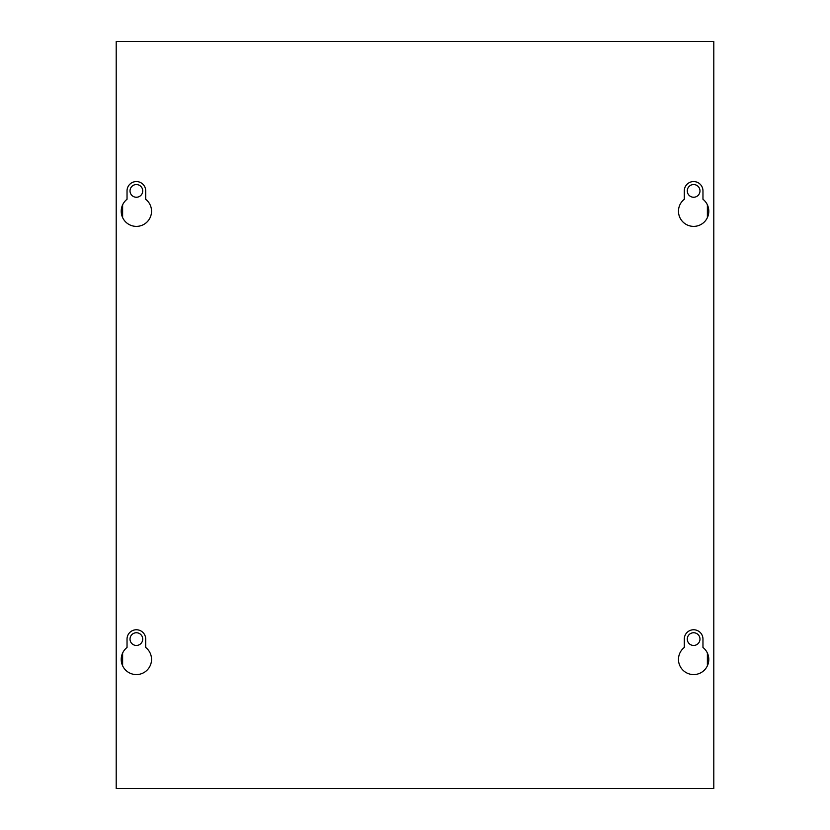 <?xml version="1.0" encoding="UTF-8"?>
<svg xmlns="http://www.w3.org/2000/svg" width="830" height="830" viewBox="0 0 830 830"><rect width="100%" height="100%" fill="white"/><g stroke="black" fill="none" stroke-linecap="round" stroke-linejoin="round"><path stroke-width="1.25" d="M142.719 639.1A6.35 6.35 0 0 1 136.369 645.45A6.35 6.35 0 0 1 130.019 639.1A6.35 6.35 0 0 1 136.369 632.751A6.35 6.35 0 0 1 142.719 639.1M142.719 190.9A6.35 6.35 0 0 1 136.369 197.25A6.35 6.35 0 0 1 130.019 190.9A6.35 6.35 0 0 1 136.369 184.55A6.35 6.35 0 0 1 142.719 190.9M699.981 639.1A6.35 6.35 0 0 1 693.631 645.45A6.35 6.35 0 0 1 687.282 639.1A6.35 6.35 0 0 1 693.631 632.751A6.35 6.35 0 0 1 699.981 639.1M699.981 190.9A6.35 6.35 0 0 1 693.631 197.25A6.35 6.35 0 0 1 687.282 190.9A6.35 6.35 0 0 1 693.631 184.55A6.35 6.35 0 0 1 699.981 190.9M708.799 659.414A15.168 15.168 0 0 1 693.631 674.583A15.168 15.168 0 0 1 684.293 647.473L684.293 639.1A9.338 9.338 0 0 1 693.631 629.763A9.338 9.338 0 0 1 702.968 639.1L702.968 647.473A15.168 15.168 0 0 1 708.799 659.414M151.537 659.414A15.168 15.168 0 0 1 136.369 674.583A15.168 15.168 0 0 1 127.032 647.473L127.032 639.1A9.338 9.338 0 0 1 136.369 629.763A9.338 9.338 0 0 1 145.707 639.1L145.707 647.473A15.168 15.168 0 0 1 151.537 659.414M708.799 211.214A15.168 15.168 0 0 1 693.631 226.383A15.168 15.168 0 0 1 684.293 199.273L684.293 190.9A9.338 9.338 0 0 1 693.631 181.563A9.338 9.338 0 0 1 702.968 190.9L702.968 199.273A15.168 15.168 0 0 1 708.799 211.214M151.537 211.214A15.168 15.168 0 0 1 136.369 226.383A15.168 15.168 0 0 1 127.032 199.273L127.032 190.9A9.338 9.338 0 0 1 136.369 181.563A9.338 9.338 0 0 1 145.707 190.9L145.707 199.273A15.168 15.168 0 0 1 151.537 211.214M713.8 788.5L116.2 788.5L116.2 41.5L713.8 41.5L713.8 788.5M122.622 665.826L122.622 653.013M122.622 217.626L122.622 204.813M707.378 665.826L707.378 653.013M707.378 217.626L707.378 204.813"/></g></svg>
